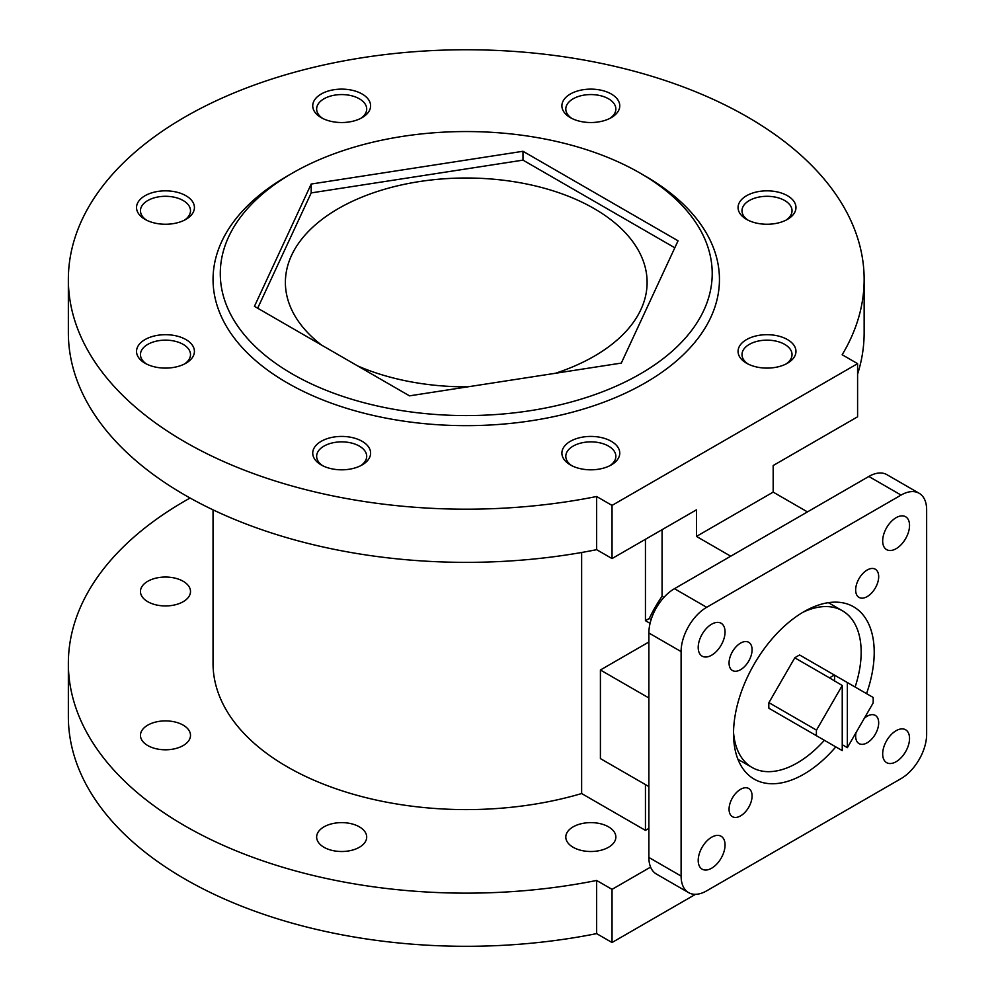 <?xml version="1.0" encoding="UTF-8"?>
<svg xmlns="http://www.w3.org/2000/svg" width="995" height="995" viewBox="0 0 995 995"><rect width="100%" height="100%" fill="white"/><g stroke="black" fill="none" stroke-linecap="round" stroke-linejoin="round"><path stroke-width="1.49" d="M650.071 623.355L645.444 620.681L649.287 618.467L651.14 619.537M648.877 697.968L600.408 669.996L648.877 642.011M648.877 786.572L600.408 758.6L600.408 669.996M842.243 744.695L847.354 747.655L873.112 703.042A40.186 23.208 120 0 0 873.112 697.42L799.657 655.008A40.186 23.208 120 0 0 794.794 657.819L768.911 702.644A40.186 23.208 120 0 0 768.911 708.266L794.794 723.203M834.444 675.095A40.186 23.208 120 0 0 829.569 677.906L794.794 657.819M829.569 677.906L842.243 685.505L816.485 730.119L768.911 702.644M816.485 730.119A40.186 23.208 120 0 0 816.485 735.74L842.243 750.603L842.243 685.505M816.485 735.74L768.911 708.266M847.354 682.558L847.354 747.655M357.678 365.936A180.866 104.413 0 0 0 467.749 386.844M555.372 373.287A180.866 104.413 0 0 0 647.111 282.418A180.866 104.413 0 0 0 594.139 208.589A180.866 104.413 0 0 0 397.042 185.953A180.866 104.413 0 0 0 285.391 282.418A180.866 104.413 0 0 0 321.596 345.103M773.177 492.115L773.177 465.536L857.59 416.805L857.59 363.648L612.037 505.41L612.037 558.568L696.45 509.838L696.45 536.417L773.177 492.115L807.455 511.903M663.926 597.386L662.073 596.316L662.073 529.688M730.716 556.205L696.45 536.417M662.073 596.316A90.433 52.213 120 0 0 649.287 618.467M645.444 539.278L645.444 620.681M645.444 784.595L645.444 830.377L648.877 828.4M650.593 867.105L612.037 889.356L612.037 942.514L695.53 894.318M612.037 505.41L596.627 496.505L596.627 549.675A397.888 229.721 180 0 1 68.356 332.628L68.356 279.471A397.888 229.721 180 0 1 466.245 49.75A397.888 229.721 180 0 1 864.145 279.471A397.888 229.721 180 0 1 842.168 354.742L857.59 363.648M864.145 279.471L864.145 332.628A397.888 229.721 180 0 1 857.59 374.17M596.627 549.675L612.037 558.568M608.53 826.845A25.024 14.452 180 0 1 615.855 837.069A25.024 14.452 180 0 1 590.831 851.509A25.024 14.452 180 0 1 565.807 837.069A25.024 14.452 180 0 1 581.254 823.723A25.024 14.452 180 0 1 608.53 826.845M359.357 826.845A25.024 14.452 180 0 1 366.695 837.069A25.024 14.452 180 0 1 341.671 851.509A25.024 14.452 180 0 1 316.646 837.069A25.024 14.452 180 0 1 332.094 823.723A25.024 14.452 180 0 1 359.357 826.845M183.179 725.131A25.024 14.452 180 0 1 190.505 735.342A25.024 14.452 180 0 1 165.481 749.795A25.024 14.452 180 0 1 140.457 735.342A25.024 14.452 180 0 1 155.904 721.997A25.024 14.452 180 0 1 183.179 725.131M183.179 581.279A25.024 14.452 180 0 1 190.505 591.49A25.024 14.452 180 0 1 165.481 605.943A25.024 14.452 180 0 1 140.457 591.49A25.024 14.452 180 0 1 155.904 578.145A25.024 14.452 180 0 1 183.179 581.279M581.64 552.486L581.64 793.537A253.203 146.19 180 0 1 213.042 663.416L213.042 509.838M612.037 889.356L596.627 880.463A397.888 229.721 180 0 1 68.356 663.416A397.888 229.721 180 0 1 190.107 498.022M581.64 793.537L645.444 830.377M611.291 441.307A28.942 16.704 180 0 1 611.291 464.926A28.942 16.704 180 0 1 570.371 464.926A28.942 16.704 180 0 1 570.371 441.307A28.942 16.704 180 0 1 611.291 441.307M362.13 441.307A28.942 16.704 180 0 1 362.13 464.926A28.942 16.704 180 0 1 321.198 464.926A28.942 16.704 180 0 1 321.211 441.307A28.942 16.704 180 0 1 362.13 441.307M185.941 339.581A28.942 16.704 180 0 1 185.941 363.212A28.942 16.704 180 0 1 145.021 363.212A28.942 16.704 180 0 1 145.021 339.581A28.942 16.704 180 0 1 185.941 339.581M185.941 195.729A28.942 16.704 180 0 1 185.941 219.36A28.942 16.704 180 0 1 145.021 219.36A28.942 16.704 180 0 1 145.021 195.729A28.942 16.704 180 0 1 185.941 195.729M362.13 94.015A28.942 16.704 180 0 1 362.13 117.634A28.942 16.704 180 0 1 321.198 117.634A28.942 16.704 180 0 1 321.211 94.015A28.942 16.704 180 0 1 362.13 94.015M611.291 94.015A28.942 16.704 180 0 1 611.291 117.634A28.942 16.704 180 0 1 570.371 117.634A28.942 16.704 180 0 1 570.371 94.015A28.942 16.704 180 0 1 611.291 94.015M787.48 195.729A28.942 16.704 180 0 1 787.48 219.36A28.942 16.704 180 0 1 746.548 219.36A28.942 16.704 180 0 1 746.548 195.729A28.942 16.704 180 0 1 787.48 195.729M787.48 339.581A28.942 16.704 180 0 1 787.48 363.212A28.942 16.704 180 0 1 746.548 363.212A28.942 16.704 180 0 1 746.548 339.581A28.942 16.704 180 0 1 787.48 339.581M596.627 496.505A397.888 229.721 180 0 1 68.356 279.471M645.295 176.103L640.183 173.155L645.295 176.103A253.203 146.19 180 0 1 645.295 382.839A253.203 146.19 180 0 1 287.207 382.839A253.203 146.19 180 0 1 287.207 176.103L292.319 173.155A245.964 142.011 180 0 1 640.171 173.142A245.964 142.011 180 0 1 640.183 173.155A245.964 142.011 180 0 1 640.171 373.983A245.964 142.011 180 0 1 292.319 373.983A245.964 142.011 180 0 1 292.319 173.155M596.627 880.463L596.627 933.621A397.888 229.721 180 0 1 68.356 716.587L68.356 663.416M596.627 933.621L612.037 942.514M522.997 151.277L311.199 184.038L254.434 306.336L409.492 395.848L621.303 363.088L678.055 240.802L522.997 151.277L522.997 160.133L311.199 192.906L311.199 184.038M919.156 493.284L886.931 474.677A36.168 20.883 120 0 0 868.834 476.468L674.448 588.692A36.168 20.883 120 0 0 648.877 632.994L648.877 857.454A36.168 20.883 120 0 0 656.364 874.02L688.59 892.627A36.168 20.883 120 0 0 706.674 890.836L901.072 778.6A36.168 20.883 120 0 0 926.643 734.298L926.643 509.838A36.168 20.883 120 0 0 919.156 493.284A36.168 20.883 120 0 0 901.072 495.075L706.674 607.298A36.168 20.883 120 0 0 681.102 651.601L681.102 876.06A36.168 20.883 120 0 0 688.59 892.627M698.204 860.464A18.992 10.97 120 0 0 702.134 869.157A18.992 10.97 120 0 0 721.126 858.2A18.992 10.97 120 0 0 721.126 836.273A18.992 10.97 120 0 0 706.5 841.36A18.992 10.97 120 0 0 698.204 860.464M698.204 647.446A18.992 10.97 120 0 0 702.134 656.14A18.992 10.97 120 0 0 721.126 645.183A18.992 10.97 120 0 0 721.126 623.256A18.992 10.97 120 0 0 706.5 628.342A18.992 10.97 120 0 0 698.204 647.446M729.061 809.233A16.281 9.403 120 0 0 732.432 816.684A16.281 9.403 120 0 0 748.713 807.293A16.281 9.403 120 0 0 748.713 788.5A16.281 9.403 120 0 0 736.163 792.853A16.281 9.403 120 0 0 729.061 809.233M729.061 663.043A16.281 9.403 120 0 0 732.432 670.506A16.281 9.403 120 0 0 748.713 661.103A16.281 9.403 120 0 0 748.713 642.31A16.281 9.403 120 0 0 736.163 646.663A16.281 9.403 120 0 0 729.061 663.043M856.023 732.631A16.281 9.403 120 0 0 855.663 736.138A16.281 9.403 120 0 0 859.033 743.601A16.281 9.403 120 0 0 875.314 734.198A16.281 9.403 120 0 0 875.314 715.405A16.281 9.403 120 0 0 864.319 718.278M855.663 589.96A16.281 9.403 120 0 0 859.033 597.41A16.281 9.403 120 0 0 875.314 588.008A16.281 9.403 120 0 0 875.314 569.215A16.281 9.403 120 0 0 862.764 573.58A16.281 9.403 120 0 0 855.663 589.96M882.677 753.961A18.992 10.97 120 0 0 886.62 762.655A18.992 10.97 120 0 0 905.612 751.685A18.992 10.97 120 0 0 905.599 729.758A18.992 10.97 120 0 0 890.973 734.845A18.992 10.97 120 0 0 882.677 753.961M882.677 540.944A18.992 10.97 120 0 0 886.62 549.638A18.992 10.97 120 0 0 905.612 538.668A18.992 10.97 120 0 0 905.599 516.741A18.992 10.97 120 0 0 890.973 521.828A18.992 10.97 120 0 0 882.677 540.944M866.545 693.639A99.475 57.436 120 0 0 853.611 606.801A99.475 57.436 120 0 0 803.873 611.726A99.475 57.436 120 0 0 738.887 699.385A99.475 57.436 120 0 0 754.135 779.097A99.475 57.436 120 0 0 835.8 746.884M733.539 732.544A90.433 52.213 120 0 0 752.009 767.431A90.433 52.213 120 0 0 824.37 740.292M855.115 687.035A90.433 52.213 120 0 0 842.442 610.793A90.433 52.213 120 0 0 802.99 612.248M674.809 247.78L522.997 160.133M311.199 192.906L257.68 308.201M748.041 364.008A25.024 14.452 180 0 1 741.996 354.593A25.024 14.452 180 0 1 757.444 341.248A25.024 14.452 180 0 1 784.707 344.382A25.024 14.452 180 0 1 792.032 354.593A25.024 14.452 180 0 1 785.988 364.008M748.041 220.156A25.024 14.452 180 0 1 741.996 210.741A25.024 14.452 180 0 1 757.444 197.396A25.024 14.452 180 0 1 784.707 200.53A25.024 14.452 180 0 1 792.032 210.741A25.024 14.452 180 0 1 785.988 220.156M571.851 118.442A25.024 14.452 180 0 1 565.807 109.027A25.024 14.452 180 0 1 581.254 95.669A25.024 14.452 180 0 1 608.53 98.803A25.024 14.452 180 0 1 615.855 109.027A25.024 14.452 180 0 1 609.811 118.442M322.691 118.442A25.024 14.452 180 0 1 316.646 109.027A25.024 14.452 180 0 1 332.094 95.669A25.024 14.452 180 0 1 359.357 98.803A25.024 14.452 180 0 1 366.695 109.027A25.024 14.452 180 0 1 360.65 118.442M146.501 220.156A25.024 14.452 180 0 1 140.457 210.741A25.024 14.452 180 0 1 155.904 197.396A25.024 14.452 180 0 1 183.179 200.53A25.024 14.452 180 0 1 190.505 210.741A25.024 14.452 180 0 1 184.461 220.156M146.501 364.008A25.024 14.452 180 0 1 140.457 354.593A25.024 14.452 180 0 1 155.904 341.248A25.024 14.452 180 0 1 183.179 344.382A25.024 14.452 180 0 1 190.505 354.593A25.024 14.452 180 0 1 184.461 364.008M322.691 465.735A25.024 14.452 180 0 1 316.646 456.319A25.024 14.452 180 0 1 332.094 442.974A25.024 14.452 180 0 1 359.357 446.096A25.024 14.452 180 0 1 366.695 456.319A25.024 14.452 180 0 1 360.65 465.735M571.851 465.735A25.024 14.452 180 0 1 565.807 456.319A25.024 14.452 180 0 1 581.254 442.974A25.024 14.452 180 0 1 608.53 446.096A25.024 14.452 180 0 1 615.855 456.319A25.024 14.452 180 0 1 609.811 465.735M834.569 675.17L834.569 681.077M901.072 495.075L868.834 476.468M706.674 607.298L674.448 588.692M681.102 651.601L648.877 632.994M681.102 876.06L648.877 857.454M737.942 759.309L752.009 767.431M828.362 602.671L842.442 610.793"/></g></svg>
